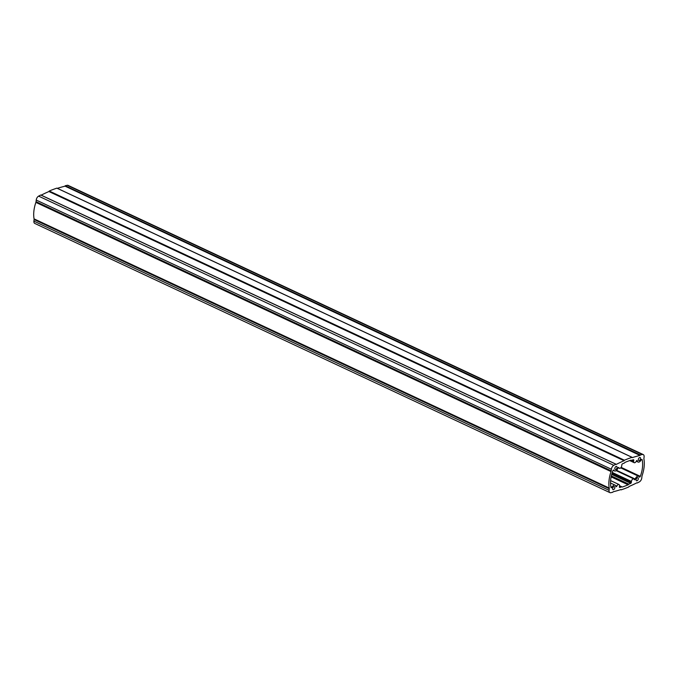<?xml version="1.0" encoding="UTF-8"?>
<svg xmlns="http://www.w3.org/2000/svg" width="678" height="678" viewBox="0 0 678 678"><rect width="100%" height="100%" fill="white"/><g stroke="black" fill="none" stroke-linecap="round" stroke-linejoin="round"><path stroke-width="1.02" d="M611.005 487.44A0.932 0.534 115.1 0 0 612.073 487.177A3.297 1.898 -64.9 0 1 615.115 485.151A3.297 1.898 -64.9 0 1 615.895 486.389A0.78 0.449 115.1 0 0 616.836 486.118A2.195 1.263 -64.9 0 1 618.972 484.516A2.195 1.263 -64.9 0 1 619.506 485.948L619.395 486.957A0.78 0.449 115.1 0 0 619.811 487.465A170.059 97.785 115.1 0 0 621.701 486.846A0.814 0.466 -64.9 0 1 622.073 486.965L622.302 487.033A170.5 98.039 115.1 0 0 625.218 485.973A170.5 98.039 115.1 0 0 628.142 484.821L628.404 484.567A0.814 0.466 -64.9 0 1 628.828 484.151A170.059 97.785 115.1 0 0 630.752 483.329A0.78 0.449 115.1 0 0 631.32 482.439L631.43 481.439A2.195 1.263 -64.9 0 1 632.354 479.439A2.195 1.263 -64.9 0 1 633.82 478.897A2.195 1.263 -64.9 0 1 634.294 479.507A0.78 0.449 115.1 0 0 635.252 479.066A3.297 1.898 -64.9 0 1 638.617 476.261A3.297 1.898 -64.9 0 1 639.218 476.905A0.932 0.534 115.1 0 0 640.32 476.346A23.908 13.746 115.1 0 0 642.151 459.752A0.932 0.534 115.1 0 0 641.083 460.015A3.297 1.898 -64.9 0 1 639.117 462.032A3.297 1.898 -64.9 0 1 638.049 462.04A3.297 1.898 -64.9 0 1 637.269 460.803A0.78 0.449 115.1 0 0 636.328 461.074A2.195 1.263 -64.9 0 1 634.896 462.676A2.195 1.263 -64.9 0 1 634.184 462.676A2.195 1.263 -64.9 0 1 633.659 461.243L633.769 460.243A0.78 0.449 115.1 0 0 633.354 459.726A170.059 97.785 115.1 0 0 631.455 460.345A0.814 0.466 -64.9 0 1 631.091 460.235L630.862 460.167A170.5 98.039 115.1 0 0 625.023 462.371L624.76 462.625A0.814 0.466 -64.9 0 1 624.336 463.04A170.059 97.785 115.1 0 0 622.412 463.862A0.78 0.449 115.1 0 0 621.845 464.752L621.734 465.752A2.195 1.263 -64.9 0 1 620.056 468.295A2.195 1.263 -64.9 0 1 619.345 468.295A2.195 1.263 -64.9 0 1 618.87 467.684A0.78 0.449 115.1 0 0 617.912 468.125A3.297 1.898 -64.9 0 1 615.616 470.922A3.297 1.898 -64.9 0 1 614.548 470.93A3.297 1.898 -64.9 0 1 613.937 470.286A0.932 0.534 115.1 0 0 612.836 470.846A23.908 13.746 115.1 0 0 611.005 487.44M624.938 488.499A173.297 99.649 115.1 0 0 628.76 486.974L629.065 486.465A172.856 99.395 115.1 0 0 636.998 482.744L637.269 482.982A173.297 99.649 115.1 0 0 639.379 481.872A3.517 2.026 115.1 0 0 641.778 477.939L641.956 476.329A2.195 1.263 -64.9 0 1 642.117 475.609A26.391 15.179 115.1 0 0 643.939 459.133A2.195 1.263 -64.9 0 1 643.922 458.481L644.1 456.87A3.517 2.026 115.1 0 0 643.253 454.574A3.517 2.026 115.1 0 0 642.405 454.489A173.297 99.649 115.1 0 0 640.363 454.946L640.015 455.421A172.856 99.395 115.1 0 0 632.252 457.642L632.032 457.336A173.297 99.649 115.1 0 0 624.404 460.218L624.091 460.726A172.856 99.395 115.1 0 0 616.166 464.447L615.895 464.21A173.297 99.649 115.1 0 0 613.785 465.32A3.517 2.026 115.1 0 0 611.386 469.252L611.209 470.863A2.195 1.263 -64.9 0 1 611.048 471.583A26.391 15.179 115.1 0 0 609.225 488.058A2.195 1.263 -64.9 0 1 609.242 488.711L609.064 490.321A3.517 2.026 115.1 0 0 609.903 492.618A3.517 2.026 115.1 0 0 610.759 492.703A173.297 99.649 115.1 0 0 612.802 492.245L613.149 491.77A172.856 99.395 115.1 0 0 620.912 489.55L621.133 489.855A173.297 99.649 115.1 0 0 624.938 488.499M613.548 489.66A1.678 0.966 115.1 0 0 614.743 488.135A1.678 0.966 115.1 0 0 614.421 486.626A1.678 0.966 115.1 0 0 613.878 486.626A1.678 0.966 115.1 0 0 612.683 488.152A1.678 0.966 115.1 0 0 613.005 489.66A1.678 0.966 115.1 0 0 613.548 489.66M615.777 469.456A1.678 0.966 115.1 0 0 616.972 467.939A1.678 0.966 115.1 0 0 616.658 466.422A1.678 0.966 115.1 0 0 616.116 466.43A1.678 0.966 115.1 0 0 614.912 467.947A1.678 0.966 115.1 0 0 615.234 469.464A1.678 0.966 115.1 0 0 615.777 469.456M639.278 460.565A1.678 0.966 115.1 0 0 640.481 459.04A1.678 0.966 115.1 0 0 640.159 457.531A1.678 0.966 115.1 0 0 639.617 457.531A1.678 0.966 115.1 0 0 638.422 459.057A1.678 0.966 115.1 0 0 638.735 460.565A1.678 0.966 115.1 0 0 639.278 460.565M637.049 480.761A1.678 0.966 115.1 0 0 638.244 479.244A1.678 0.966 115.1 0 0 637.93 477.736A1.678 0.966 115.1 0 0 637.388 477.736A1.678 0.966 115.1 0 0 636.184 479.253A1.678 0.966 115.1 0 0 636.506 480.77A1.678 0.966 115.1 0 0 637.049 480.761M640.015 455.421L64.944 186.094L640.108 455.302M609.242 488.711L34.078 219.519L33.9 221.13A3.517 2.026 115.1 0 0 34.748 223.426L609.903 492.618M34.078 219.519A2.195 1.263 115.1 0 0 34.061 218.867L609.225 488.058M611.048 471.583L35.883 202.391A26.391 15.179 115.1 0 0 34.061 218.867M35.883 202.391A2.195 1.263 115.1 0 0 36.044 201.671L611.209 470.863M40.926 195.103L40.731 195.018A173.297 99.649 115.1 0 0 38.621 196.128A3.517 2.026 115.1 0 0 36.222 200.061L36.044 201.671M624.091 460.726L48.935 191.535A172.856 99.395 115.1 0 0 41.189 195.162M48.935 191.535L624.175 460.599M57.02 188.213L56.867 188.145A173.297 99.649 115.1 0 0 49.24 191.026L49.011 191.391L624.175 460.582M64.851 186.23A172.856 99.395 115.1 0 0 57.401 188.348M643.253 454.574L68.097 185.382A3.517 2.026 115.1 0 0 67.241 185.297A173.297 99.649 115.1 0 0 65.198 185.755L640.108 455.285M610.844 486.592L612.073 487.177M609.064 490.321L33.9 221.13M611.386 469.252L36.222 200.061M613.785 465.32L38.621 196.128M615.895 464.21L40.731 195.018M49.24 191.026L624.404 460.218M632.032 457.336L56.867 188.145M65.198 185.755L640.363 454.946M642.405 454.489L67.241 185.297M633.769 460.243L632.947 459.854M618.87 467.684L618.429 467.473M615.548 485.516L616.836 486.118M619.514 485.821L621.701 486.846M611.124 476.863L628.142 484.821M611.7 474.414L630.752 483.329M628.828 484.151L611.319 475.956M611.988 473.397L631.32 482.439M631.43 481.439L612.268 472.473M616.548 470.312L635.252 479.066M621.124 467.362L640.32 476.346M641.574 459.481L642.151 459.752M637.269 460.803L636.744 460.557M633.659 461.243L631.625 460.286M621.794 486.829L619.514 485.762M611.2 476.515L628.404 484.567M619.345 468.295L618.124 467.727M614.548 470.93L613.192 470.295M615.115 485.151L610.531 483.007M618.972 484.516L610.615 480.6M633.82 478.897L616.158 470.634M638.617 476.261L620.692 467.871M638.049 462.04L636.269 461.21M634.184 462.676L629.692 460.574M621.04 489.855L620.599 489.652M616.014 464.193L40.858 195.001M632.125 457.336L56.96 188.145M621.955 486.855L619.523 485.719"/></g></svg>

